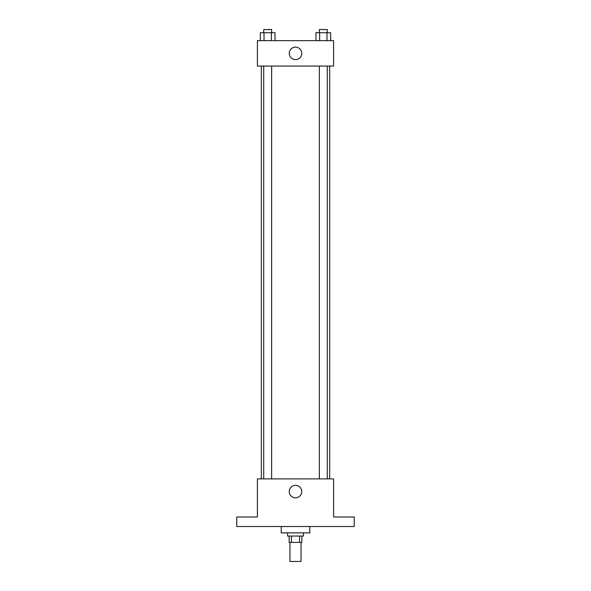 <?xml version="1.0" encoding="UTF-8"?>
<svg xmlns="http://www.w3.org/2000/svg" width="591" height="591" viewBox="0 0 591 591"><rect width="100%" height="100%" fill="white"/><g stroke="black" fill="none" stroke-linecap="round" stroke-linejoin="round"><path stroke-width="0.89" d="M289.945 542.398L289.945 561.45L301.055 561.45L301.055 542.398M299.571 536.044L299.571 542.398L289.147 542.398L289.147 536.044M299.571 542.398L301.853 542.398L301.853 536.044M303.442 532.868L303.442 536.044L287.558 536.044L287.558 532.868M291.429 536.044L291.429 542.398M281.213 526.522L281.213 532.868L309.787 532.868L309.787 526.522M354.245 526.522L236.755 526.522L236.755 516.992L257.395 516.992L257.395 478.887L333.605 478.887L333.605 516.992L354.245 516.992L354.245 526.522M301.742 491.586A6.242 6.242 0 0 1 292.375 496.994A6.242 6.242 0 0 1 292.375 486.179A6.242 6.242 0 0 1 301.742 491.586M329.667 66.066L329.667 478.887M319.347 478.887L319.347 66.066M271.653 66.066L271.653 478.887M333.605 66.066L257.395 66.066L257.395 40.661L333.605 40.661L333.605 66.066M301.742 53.367A6.242 6.242 0 0 1 292.375 58.775A6.242 6.242 0 0 1 292.375 47.96A6.242 6.242 0 0 1 301.742 53.367M330.65 40.661L330.65 32.727L315.986 32.727L315.986 40.661M326.986 32.727L326.986 40.661M319.65 32.727L319.65 40.661M319.347 32.727L319.347 29.55L327.288 29.55L327.288 32.727M275.014 40.661L275.014 32.727L260.35 32.727L260.35 40.661M271.35 32.727L271.35 40.661M264.014 32.727L264.014 40.661M263.712 32.727L263.712 29.55L271.653 29.55L271.653 32.727M261.333 66.066L261.333 478.887M327.288 478.887L327.288 66.066M263.712 66.066L263.712 478.887"/></g></svg>
